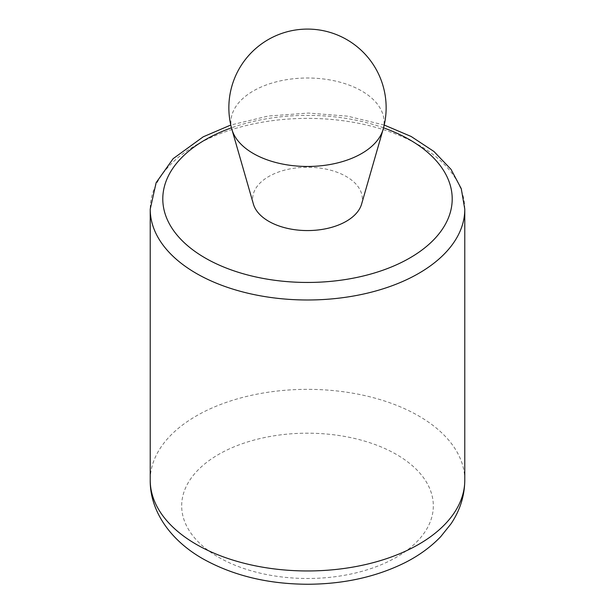 <?xml version="1.0" encoding="UTF-8"?>
<svg xmlns="http://www.w3.org/2000/svg" width="615" height="615" viewBox="0 0 615 615"><rect width="100%" height="100%" fill="white"/><g stroke="black" fill="none" stroke-linecap="round" stroke-linejoin="round"><path stroke-width="0.46" stroke-dasharray="3.08 2.31" d="M361.597 204.103A54.843 31.665 0 0 0 307.5 167.249A54.843 31.665 0 0 0 253.403 204.103M383.076 129.481A76.606 44.226 0 0 0 307.5 78.005A76.606 44.226 0 0 0 231.924 129.481M383.529 127.828A144.702 83.54 0 0 0 231.471 127.828M464.779 209.185A157.279 90.805 0 0 0 307.5 118.38A157.279 90.805 0 0 0 150.221 209.185M464.779 480.154A157.279 90.805 0 0 0 307.5 389.349A157.279 90.805 0 0 0 150.221 480.154M218.525 557.205A125.821 72.647 0 0 0 429.039 524.633A125.821 72.647 0 0 0 274.936 435.666A125.821 72.647 0 0 0 218.525 557.205M384.214 125.029L347.56 116.166L308.353 113.06L268.263 116.035L230.786 125.029"/><path stroke-width="0.92" d="M231.924 129.481L253.403 204.103A54.843 31.665 0 0 0 268.724 221.3A54.843 31.665 0 0 0 324.251 229.057A54.843 31.665 0 0 0 361.597 204.103L383.076 129.481A78.643 78.643 0 0 0 307.5 29.09A78.643 78.643 0 0 0 231.924 129.481A76.606 44.226 0 0 0 253.326 153.512A76.606 44.226 0 0 0 330.901 164.351A76.606 44.226 0 0 0 383.076 129.481M231.471 127.828A144.702 83.54 0 0 0 205.179 257.985A144.702 83.54 0 0 0 420.983 250.743A144.702 83.54 0 0 0 383.529 127.828M230.786 125.029L203.25 136.799L173.115 158.693L156.133 182.67L150.221 209.185A157.279 90.805 0 0 0 196.285 273.391A157.279 90.805 0 0 0 367.685 293.078A157.279 90.805 0 0 0 464.779 209.185L464.779 480.154C464.625 495.813 460.043 510.35 451.049 523.765L440.755 536.618C430.977 546.843 419.123 555.491 405.2 562.564C376.641 576.77 344.339 584.004 308.307 584.25C268.317 584.188 233.154 575.694 202.804 558.758C169.924 540.024 149.868 510.611 150.221 480.154A157.279 90.805 0 0 0 196.285 544.36A157.279 90.805 0 0 0 367.685 564.047A157.279 90.805 0 0 0 464.779 480.154M150.221 209.185L150.221 480.154M464.779 209.185L461.265 188.651L451.01 169.34L433.913 151.459L411.127 136.469L384.214 125.029"/></g></svg>
